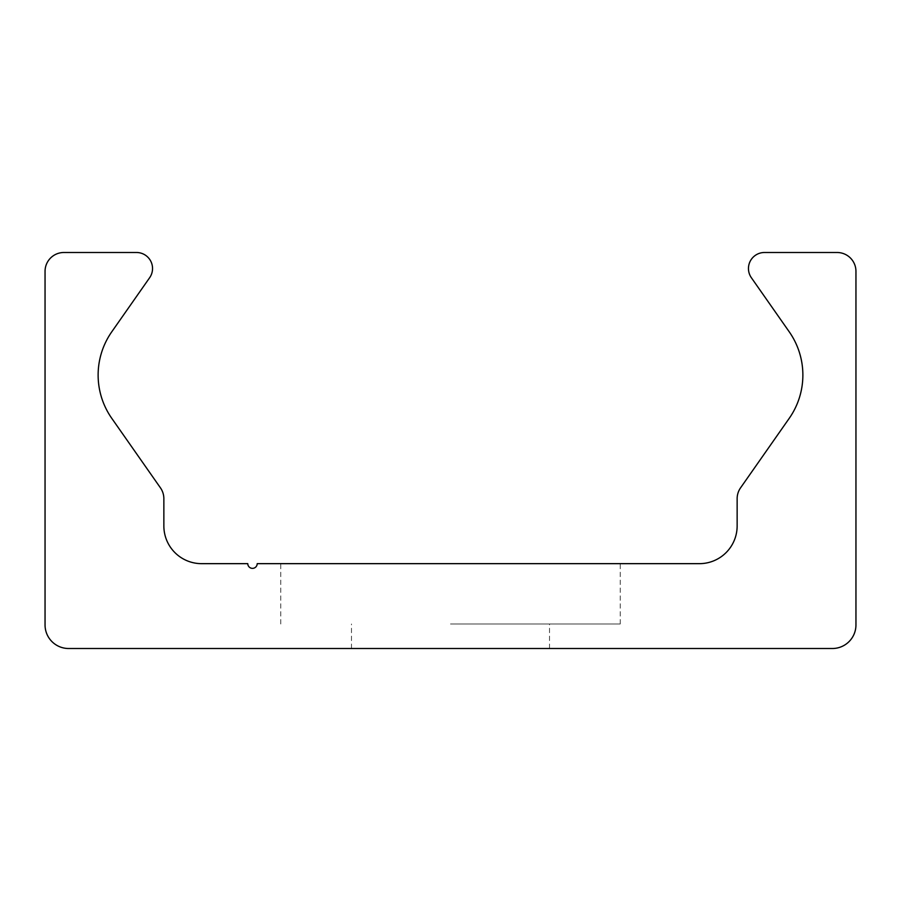 <?xml version="1.0" encoding="UTF-8"?>
<svg xmlns="http://www.w3.org/2000/svg" width="901" height="901" viewBox="0 0 901 901"><rect width="100%" height="100%" fill="white"/><g stroke="black" fill="none" stroke-linecap="round" stroke-linejoin="round"><path stroke-width="0.68" stroke-dasharray="4.5 3.38" d="M450.5 623.999L620.226 623.999L450.5 623.999M450.5 563.654L620.226 563.654L450.5 563.654M450.5 648.506L549.509 648.506L450.5 648.506M45.05 624.934A23.572 23.572 0 0 0 68.622 648.506L832.378 648.506A23.572 23.572 0 0 0 855.95 624.934L855.95 271.347A18.853 18.853 0 0 0 837.097 252.494L764.487 252.494A16.027 16.027 0 0 0 751.355 277.711L789.231 331.805A75.436 75.436 0 0 1 789.231 418.334L740.554 487.846A18.853 18.853 0 0 0 737.142 498.67L737.142 525.936A37.718 37.718 0 0 1 699.424 563.654L257.202 563.654A4.719 4.719 0 0 1 252.494 568.362A4.719 4.719 0 0 1 247.775 563.654L201.576 563.654A37.718 37.718 0 0 1 163.858 525.936L163.858 498.67A18.853 18.853 0 0 0 160.446 487.846L111.769 418.334A75.436 75.436 0 0 1 111.769 331.805L149.645 277.711A16.027 16.027 0 0 0 136.513 252.494L63.903 252.494A18.853 18.853 0 0 0 45.05 271.347L45.05 624.934M620.226 623.999L620.226 563.654M280.774 623.999L280.774 563.654M549.509 648.506L549.509 623.999M351.491 648.506L351.491 623.999"/><path stroke-width="1.35" d="M68.622 648.506A23.572 23.572 0 0 1 45.05 624.934L45.05 271.347A18.853 18.853 0 0 1 63.903 252.494L136.513 252.494A16.027 16.027 0 0 1 149.645 277.711L111.769 331.805A75.436 75.436 0 0 0 111.769 418.334L160.446 487.846A18.853 18.853 0 0 1 163.858 498.67L163.858 525.936A37.718 37.718 0 0 0 201.576 563.654L247.775 563.654A4.719 4.719 0 0 0 252.494 568.362A4.719 4.719 0 0 0 257.202 563.654L699.424 563.654A37.718 37.718 0 0 0 737.142 525.936L737.142 498.67A18.853 18.853 0 0 1 740.554 487.846L789.231 418.334A75.436 75.436 0 0 0 789.231 331.805L751.355 277.711A16.027 16.027 0 0 1 764.487 252.494L837.097 252.494A18.853 18.853 0 0 1 855.95 271.347L855.95 624.934A23.572 23.572 0 0 1 832.378 648.506L68.622 648.506"/></g></svg>
